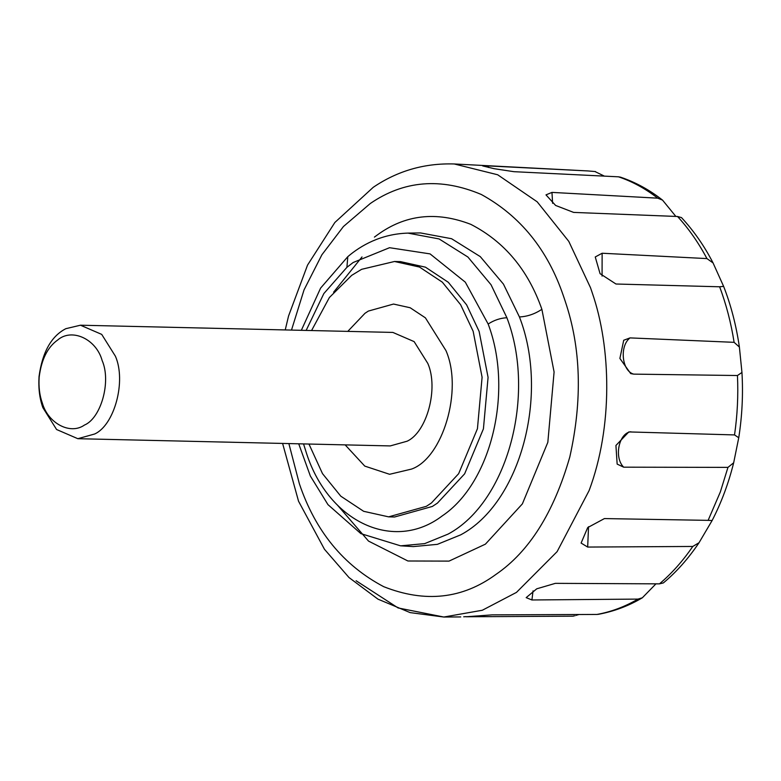 <?xml version="1.0" encoding="UTF-8"?>
<svg xmlns="http://www.w3.org/2000/svg" width="781" height="781" viewBox="0 0 781 781"><rect width="100%" height="100%" fill="white"/><g stroke="black" fill="none" stroke-linecap="round" stroke-linejoin="round"><path stroke-width="1.17" d="M65.838 328.684C51.341 336.152 42.408 352.075 39.05 376.432C38.308 388.186 39.587 398.593 42.887 407.682L56.583 429.511L77.836 438.697L94.618 434.011C114.338 425.215 126.424 381.362 115.412 356.224L101.715 334.395L80.463 325.208L65.838 328.684M102.155 360.568C96.258 338.964 71.774 327.688 57.618 340.057C47.514 347.223 41.364 359.621 39.157 377.243C38.542 386.937 39.597 395.528 42.32 403.016C47.934 423.087 70.026 435.222 84.465 425.059C100.983 418.196 111.38 381.616 102.155 360.568M77.836 438.697L390.246 445.922L407.028 441.236C426.758 432.43 438.844 388.587 427.822 363.438L414.125 341.609L392.872 332.423L80.463 325.208M445.951 350.581L425.401 317.838L410.171 307.753L393.526 304.053L368.359 311.072L364.991 313.288L347.779 331.378L364.991 313.288L368.359 311.072L393.526 304.053L410.171 307.753L425.401 317.838L445.951 350.581C463.279 390.158 442.642 458.193 411.528 469.078C442.642 458.193 463.279 390.158 445.951 350.581M345.153 444.877L364.766 466.101L389.592 474.292L411.528 469.078L389.592 474.292L364.766 466.101L345.153 444.877M308.954 444.038L322.504 473.637L340.789 496.179L363.643 511.301L388.606 516.856L426.367 506.313L431.415 502.993L458.652 473.686L477.435 428.72L482.092 377.243L473.149 331.281L460.614 304.707L442.329 282.166L419.475 267.043L394.512 261.489L361.613 269.318L351.704 275.351L329.387 297.522L311.57 330.548M388.606 516.856L394.6 516.993L432.352 506.449L437.409 503.13L464.636 473.833L483.419 428.857L488.076 377.379L479.134 331.417L466.608 304.844L448.314 282.302L425.469 267.18L400.497 261.625L394.512 261.489M579.033 614.51L573.078 616.18L466.042 616.765L492.108 614.872L596.957 614.442C611.103 611.894 624.78 606.778 637.999 599.095L531.92 599.974L526.169 597.631L536.762 588.806L555.35 583.348L659.467 583.856C671.738 573.459 682.838 560.992 692.776 546.456L587.673 547.061L581.103 543.068L587.702 527.585L604.426 518.574L708.123 520.361L720.326 491.981L727.96 467.38L623.668 467.175L617.156 464.099L615.926 445.473L628.822 431.922L734.53 434.919C737.391 415.267 738.367 395.459 737.449 375.524L633.674 374.128L630.706 373.591L619.889 358.44L623.716 340.252L630.023 337.9L734.111 342.332C731.055 322.865 726.223 304.346 719.623 286.783L615.965 284.011L600.072 273.672L595.249 256.969L602.131 253.239L706.942 258.589C698.497 242.676 688.705 228.648 677.537 216.493L573.605 212.403L555.623 205.452L545.987 194.879L551.972 192.399L657.719 198.169C645.35 188.572 632.278 181.456 618.493 176.818L513.918 171.683L494.178 168.696L482.697 165.923L488.232 165.923L587.81 170.932L454.278 163.971C424.571 163.034 397.558 170.814 373.24 187.313L334.854 222.487L307.548 265.091L288.56 315.983L285.231 329.933M466.081 616.629L463.699 616.795M298.713 443.803L310.35 476.01L327.952 504.624L360.881 533.638L400.526 545.812L413.354 546.593L437.38 544.347L460.741 534.829C520.576 502.915 549.59 394.337 519.433 316.949C527.282 316.569 534.77 314.03 541.887 309.315C528.102 269.943 504.399 241.612 470.797 224.342C436.267 211.046 405.066 214.619 377.184 235.071L374.411 237.102M337.333 504.985L368.515 541.087L407.907 560.992L449.026 561.109L485.411 544.152L522.372 503.891L547.832 442.31L554.09 371.99L541.887 309.315M288.872 443.579L299.387 483.82C315.397 531.178 343.513 565.454 383.705 586.677C425.079 603.03 462.518 598.929 496.013 574.367C529.254 551.581 553.846 512.453 569.798 456.992C582.558 399.901 581.005 347.906 565.141 301.027L563.57 296.37C547.891 249.979 520.458 216.015 481.281 194.469C440.875 177.443 403.875 180.46 370.282 203.519L343.435 226.529L321.889 254.782L304.053 289.868L291.498 330.08M618.493 176.818L620.534 177.18C635.49 182.217 649.499 189.861 662.542 200.121L657.719 198.169M604.377 176.125L594.956 171.537M677.537 216.493L681.501 217.596C693.87 230.971 704.384 246.083 713.053 262.924L706.942 258.589M675.868 216.435L662.542 200.121M719.623 286.783L723.626 286.383L713.053 262.924M737.449 375.524L741.95 372.449L739.392 347.067L734.111 342.332M727.96 467.38L733.671 462.782L738.748 437.75L734.53 434.919M692.776 546.456L699.044 542.717L712.126 520.517L708.123 520.361M637.999 599.095L642.324 597.807L655.962 583.837M699.044 542.717C688.354 558.6 676.453 572.014 663.352 582.929L659.467 583.856M642.324 597.807C628.656 605.919 613.983 611.425 598.314 614.325L596.957 614.442M400.692 545.831L424.708 543.615L448.069 534.106C507.474 502.388 536.469 394.903 506.898 317.74L491.024 284.723L467.887 257.017L439.117 238.947L407.936 233.109L420.49 232.933L451.564 238.713L480.276 256.617L503.442 284.108L519.433 316.949M362.003 256.949L333.594 292.201M356.116 580.752L398.085 607.94L443.813 617.029L482.316 610.254L516.466 592.398L557.117 551.63L589.099 490.605C613.046 426.67 611.172 347.399 592.242 292.797L590.504 287.691L568.783 241.368L537.191 201.82L497.682 174.778L454.278 163.971M282.605 443.432L298.537 501.217L324.466 549.277L349 577.54L377.955 599.144L410.132 612.607L443.813 617.029L460.741 616.931M407.936 233.109C380.943 233.929 360.9 245.488 347.799 256.666L346.91 267.327L323.842 293.568L306.152 330.422M303.536 443.911L306.66 453.8C329.133 522.626 394.288 552.45 442.231 515.899C491.464 482.961 513.537 390.764 488.154 324.027L465.31 282.175L430.067 253.893L389.543 247.704L353.149 262.514L346.91 267.327M506.898 317.74C500.328 318.072 494.08 320.171 488.154 324.027M488.535 167.495L488.232 165.923M552.606 203.304L551.972 192.399M602.073 276.113L602.131 253.239M633.674 374.128C621.832 371.004 619.313 346.012 630.023 337.9M623.668 467.175C613.827 457.529 618.777 433.094 630.833 431.756M587.673 547.061L588.532 526.726M531.92 599.974L533.052 590.875M347.799 256.666L320.6 288.111L301.339 330.314M587.81 170.932L595.503 171.576M723.626 286.383C730.938 305.098 736.2 325.326 739.392 347.067M741.95 372.449C743.229 394.132 742.155 415.902 738.748 437.75M733.671 462.782C728.497 483.478 721.322 502.72 712.126 520.517"/></g></svg>
